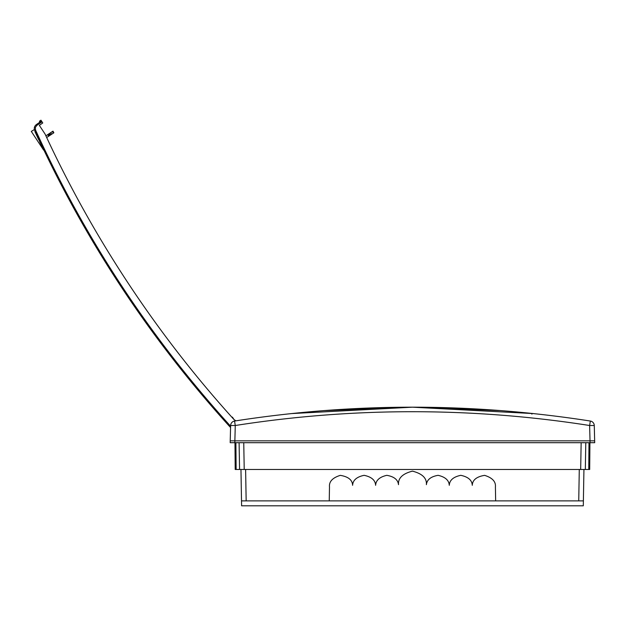 <?xml version="1.0" encoding="UTF-8"?>
<svg xmlns="http://www.w3.org/2000/svg" width="626" height="626" viewBox="0 0 626 626"><rect width="100%" height="100%" fill="white"/><g stroke="black" fill="none" stroke-linecap="round" stroke-linejoin="round"><path stroke-width="0.94" d="M594.52 435.164L594.27 425.508A4.648 4.648 0 0 0 590.341 421.04C471.746 402.581 353.15 402.581 234.554 421.04L235.266 425.508L230.626 425.508A4.648 4.648 0 0 1 234.554 421.04C353.15 402.573 471.746 402.573 590.341 421.04L589.622 425.508L594.27 425.508L594.7 442.699L590.052 442.699L590.021 440.837L230.219 440.837L230.196 442.699L590.052 442.699M240.963 469.469L241.597 505.808L583.299 505.808L583.385 500.886L578.737 500.886L579.285 469.469M495.651 500.886L495.409 486.942C495.948 481.644 492.349 477.787 484.61 475.353C476.597 476.668 472.489 479.985 472.286 485.307C472.012 480.205 468.178 476.879 460.783 475.322C453.388 476.879 449.554 480.205 449.28 485.307C448.983 480.291 445.258 476.965 438.098 475.33C430.868 476.558 426.963 479.672 426.384 484.665C426.916 478.154 422.276 473.647 412.448 471.143C402.62 473.647 397.972 478.154 398.512 484.665C397.933 479.672 394.028 476.558 386.79 475.33C379.638 476.965 375.913 480.291 375.616 485.307C375.342 480.205 371.508 476.879 364.113 475.322C356.718 476.879 352.884 480.205 352.61 485.307C352.407 479.985 348.299 476.668 340.286 475.353C332.539 477.787 328.94 481.644 329.487 486.942L329.245 500.886L578.737 500.886M329.245 500.886L246.159 500.886L245.611 469.469M241.511 500.886L246.159 500.886M583.933 469.469L583.385 500.886M585.787 442.699L585.326 469.469L244.218 469.469L243.749 442.699M239.101 442.699L239.57 469.469L244.218 469.469M589.927 442.699L589.692 469.469L585.326 469.469M234.969 442.699L235.204 469.469L239.57 469.469M590.021 440.837L234.867 440.837L235.266 425.508A1144.539 1144.148 180 0 1 589.622 425.508L590.028 440.837L594.669 440.837M230.626 425.508L230.219 440.837L230.571 427.488L230.133 427.057A4.648 4.648 0 0 0 230.571 427.488M500.886 410.601L418.575 407.205M406.321 407.205L323.321 410.648M534.142 413.653L532.749 413.504M534.017 413.637L531.881 413.41L531.897 414.162M533.571 413.59L412.448 407.19L291.317 413.59M233.889 419.357L232.41 417.119L233.85 419.397L235.869 420.836M229.883 426.791A1142.035 1142.035 0 0 0 230.133 427.057C149.583 338.314 84.44 239.429 34.696 130.388C34.203 128.878 34.203 128.878 34.696 130.388C33.851 128.103 34.375 126.194 36.269 124.652L41.488 121.021L40.94 120.192L39.422 121.264L39.962 122.086M41.488 121.021L42.764 122.962L39.336 125.349L45.072 134.058A1134.093 1134.054 -123.4 0 0 233.85 419.397L235.791 420.844M35.189 131.476L38.421 138.51A1142.035 1142.035 0 0 0 38.499 138.682L42.052 146.257L39.602 141.703M41.77 145.662L41.003 144.027M39.853 141.586L38.249 138.8A1142.317 1142.317 0 0 1 38.17 138.628L34.939 131.593M37.075 135.584L35.956 133.15M42.717 147.658L43.57 150.037L31.3 131.405L34.407 129.543M52.975 131.155L53.859 132.79L53.382 133.103L52.396 131.53L52.975 131.155M45.886 135.819L52.396 131.53M46.676 137.524L48.687 136.202L47.67 134.645M48.132 134.34L49.235 135.834L49.603 135.599L48.499 134.097M48.961 133.792L49.986 135.349L50.769 134.833L49.744 133.275M50.753 132.618L51.739 134.191L53.382 133.103M51.739 134.191L50.769 134.833M49.235 135.834L48.687 136.202M41.997 121.796L36.793 125.419L36.269 124.652C34.375 126.194 33.851 128.103 34.696 130.388L35.533 130.012C85.066 238.576 149.88 337.085 229.985 425.531M35.705 133.268L36.824 135.717M40.745 144.144L41.519 145.78M588.761 469.469L588.996 442.699M236.127 469.469L235.9 442.699M234.844 442.699L234.875 440.837M580.678 469.469L581.147 442.699M36.793 125.419L35.338 127.485L35.533 130.012M230.133 427.057L230.595 426.642"/></g></svg>
